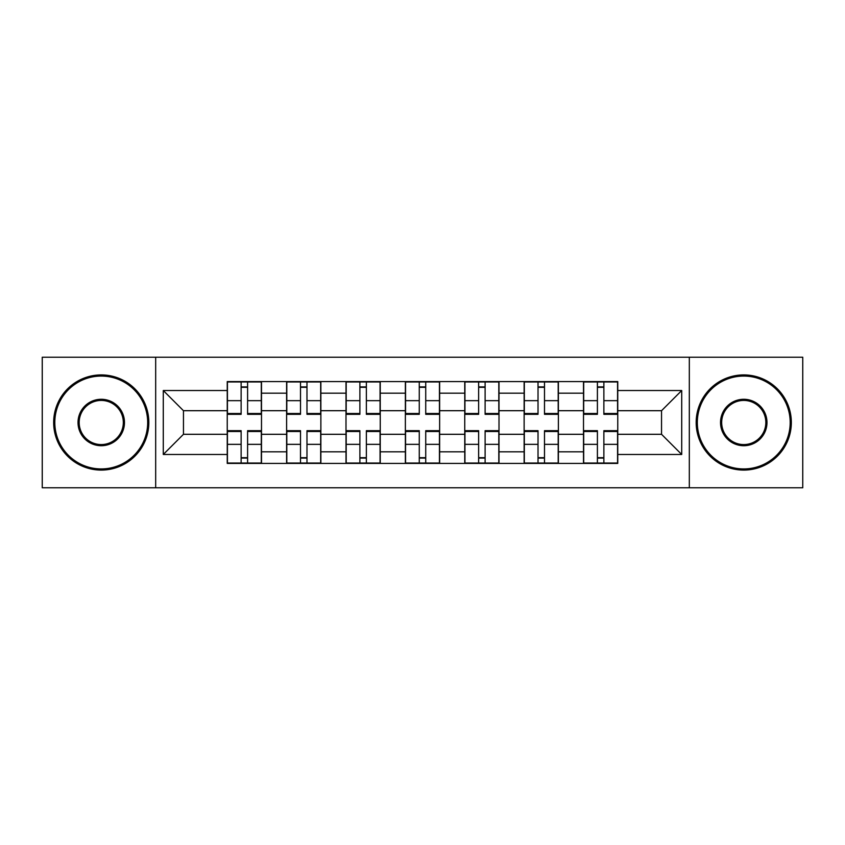 <?xml version="1.0" encoding="UTF-8"?>
<svg xmlns="http://www.w3.org/2000/svg" width="845" height="845" viewBox="0 0 845 845"><rect width="100%" height="100%" fill="white"/><g stroke="black" fill="none" stroke-linecap="round" stroke-linejoin="round"><path stroke-width="1.27" d="M689.319 487.776L802.75 487.776L802.75 357.224L42.25 357.224L42.25 487.776L689.319 487.776L689.319 357.224M286.613 463.419L286.613 393.189L261.496 393.189L261.496 463.419M261.496 393.189L261.496 381.581M286.613 393.189L286.613 381.581M320.868 381.581L320.868 463.419M345.996 463.419L345.996 381.581M380.25 381.581L380.25 463.419M405.368 463.419L405.368 381.581M439.632 381.581L439.632 463.419M464.75 463.419L464.75 381.581M499.004 381.581L499.004 463.419M524.132 463.419L524.132 381.581M558.387 381.581L558.387 463.419M583.504 463.419L583.504 381.581M583.504 434.298L558.387 434.298M524.132 434.298L499.004 434.298M464.75 434.298L439.632 434.298M405.368 434.298L380.25 434.298M345.996 434.298L320.868 434.298M286.613 434.298L261.496 434.298M583.504 410.702L558.387 410.702M524.132 410.702L499.004 410.702M464.75 410.702L439.632 410.702M405.368 410.702L380.25 410.702M345.996 410.702L320.868 410.702M286.613 410.702L261.496 410.702M183.46 434.298L227.242 434.298L227.242 410.702L183.46 410.702L183.46 434.298L163.286 454.473L163.286 390.527L227.242 390.527L227.242 410.702M617.758 410.702L617.758 434.298L661.54 434.298L661.54 410.702L617.758 410.702L617.758 381.581L227.242 381.581L227.242 390.527M617.758 390.527L681.714 390.527L681.714 454.473L617.758 454.473L617.758 434.298M227.242 434.298L227.242 463.419L617.758 463.419L617.758 454.473M227.242 454.473L163.286 454.473M155.681 487.776L155.681 357.224M247.596 457.705L241.131 457.705M241.131 387.295L247.596 387.295M306.978 457.705L300.503 457.705M300.503 387.295L306.978 387.295M366.36 457.705L359.885 457.705M359.885 387.295L366.36 387.295M425.732 457.705L419.268 457.705M419.268 387.295L425.732 387.295M485.114 457.705L478.64 457.705M478.64 387.295L485.114 387.295M544.497 457.705L538.022 457.705M538.022 387.295L544.497 387.295M603.869 457.705L597.404 457.705M597.404 387.295L603.869 387.295M163.286 390.527L183.46 410.702M661.54 434.298L681.714 454.473M661.54 410.702L681.714 390.527M247.596 414.314L247.596 381.961L261.306 381.961L261.306 414.314L247.596 414.314M241.131 386.915L247.596 386.915M241.131 381.961L227.432 381.961L227.432 414.314L241.131 414.314L241.131 381.961L247.596 381.961M241.131 430.686L241.131 463.039L227.432 463.039L227.432 430.686L241.131 430.686M247.596 458.085L241.131 458.085M247.596 463.039L261.306 463.039L261.306 430.686L247.596 430.686L247.596 463.039L241.131 463.039M306.978 414.314L306.978 381.961L320.678 381.961L320.678 414.314L306.978 414.314M300.503 386.915L306.978 386.915M300.503 381.961L286.804 381.961L286.804 414.314L300.503 414.314L300.503 381.961L306.978 381.961M366.36 414.314L366.36 381.961L380.06 381.961L380.06 414.314L366.36 414.314M359.885 386.915L366.36 386.915M359.885 381.961L346.186 381.961L346.186 414.314L359.885 414.314L359.885 381.961L366.36 381.961M300.503 430.686L300.503 463.039L286.804 463.039L286.804 430.686L300.503 430.686M306.978 458.085L300.503 458.085M306.978 463.039L320.678 463.039L320.678 430.686L306.978 430.686L306.978 463.039L300.503 463.039M359.885 430.686L359.885 463.039L346.186 463.039L346.186 430.686L359.885 430.686M366.36 458.085L359.885 458.085M366.36 463.039L380.06 463.039L380.06 430.686L366.36 430.686L366.36 463.039L359.885 463.039M101.252 468.933A46.433 46.433 0 0 0 147.685 422.5A46.433 46.433 0 0 0 101.252 376.067A46.433 46.433 0 0 0 54.809 422.5A46.433 46.433 0 0 0 101.252 468.933M101.252 374.916A47.584 47.584 0 0 1 148.826 422.5A47.584 47.584 0 0 1 101.252 470.084A47.584 47.584 0 0 1 53.668 422.5A47.584 47.584 0 0 1 101.252 374.916M101.252 445.716A23.216 23.216 0 0 1 78.025 422.5A23.216 23.216 0 0 1 101.252 399.284A23.216 23.216 0 0 1 124.468 422.5A23.216 23.216 0 0 1 101.252 445.716M101.252 400.424A22.076 22.076 0 0 0 79.166 422.5A22.076 22.076 0 0 0 101.252 444.576A22.076 22.076 0 0 0 123.328 422.5A22.076 22.076 0 0 0 101.252 400.424M743.748 468.933A46.433 46.433 0 0 0 790.191 422.5A46.433 46.433 0 0 0 743.748 376.067A46.433 46.433 0 0 0 697.315 422.5A46.433 46.433 0 0 0 743.748 468.933M743.748 374.916A47.584 47.584 0 0 1 791.332 422.5A47.584 47.584 0 0 1 743.748 470.084A47.584 47.584 0 0 1 696.174 422.5A47.584 47.584 0 0 1 743.748 374.916M743.748 445.716A23.216 23.216 0 0 1 720.531 422.5A23.216 23.216 0 0 1 743.748 399.284A23.216 23.216 0 0 1 766.975 422.5A23.216 23.216 0 0 1 743.748 445.716M743.748 400.424A22.076 22.076 0 0 0 721.672 422.5A22.076 22.076 0 0 0 743.748 444.576A22.076 22.076 0 0 0 765.834 422.5A22.076 22.076 0 0 0 743.748 400.424M425.732 414.314L425.732 381.961L439.442 381.961L439.442 414.314L425.732 414.314M419.268 386.915L425.732 386.915M419.268 381.961L405.558 381.961L405.558 414.314L419.268 414.314L419.268 381.961L425.732 381.961M485.114 414.314L485.114 381.961L498.814 381.961L498.814 414.314L485.114 414.314M478.64 386.915L485.114 386.915M478.64 381.961L464.94 381.961L464.94 414.314L478.64 414.314L478.64 381.961L485.114 381.961M544.497 414.314L544.497 381.961L558.196 381.961L558.196 414.314L544.497 414.314M538.022 386.915L544.497 386.915M538.022 381.961L524.322 381.961L524.322 414.314L538.022 414.314L538.022 381.961L544.497 381.961M419.268 430.686L419.268 463.039L405.558 463.039L405.558 430.686L419.268 430.686M425.732 458.085L419.268 458.085M425.732 463.039L439.442 463.039L439.442 430.686L425.732 430.686L425.732 463.039L419.268 463.039M478.64 430.686L478.64 463.039L464.94 463.039L464.94 430.686L478.64 430.686M485.114 458.085L478.64 458.085M485.114 463.039L498.814 463.039L498.814 430.686L485.114 430.686L485.114 463.039L478.64 463.039M538.022 430.686L538.022 463.039L524.322 463.039L524.322 430.686L538.022 430.686M544.497 458.085L538.022 458.085M544.497 463.039L558.196 463.039L558.196 430.686L544.497 430.686L544.497 463.039L538.022 463.039M603.869 414.314L603.869 381.961L617.568 381.961L617.568 414.314L603.869 414.314M597.404 386.915L603.869 386.915M597.404 381.961L583.694 381.961L583.694 414.314L597.404 414.314L597.404 381.961L603.869 381.961M597.404 430.686L597.404 463.039L583.694 463.039L583.694 430.686L597.404 430.686M603.869 458.085L597.404 458.085M603.869 463.039L617.568 463.039L617.568 430.686L603.869 430.686L603.869 463.039L597.404 463.039M524.132 393.189L499.004 393.189M464.75 393.189L439.632 393.189M405.368 393.189L380.25 393.189M345.996 393.189L320.868 393.189M583.504 393.189L558.387 393.189M524.132 451.811L499.004 451.811M464.75 451.811L439.632 451.811M405.368 451.811L380.25 451.811M345.996 451.811L320.868 451.811M286.613 451.811L261.496 451.811M583.504 451.811L558.387 451.811M247.596 413.511L261.306 413.511M247.596 400.657L261.306 400.657M227.432 413.511L241.131 413.511M227.432 400.657L241.131 400.657M241.131 431.489L227.432 431.489M241.131 444.343L227.432 444.343M261.306 431.489L247.596 431.489M261.306 444.343L247.596 444.343M306.978 413.511L320.678 413.511M306.978 400.657L320.678 400.657M286.804 413.511L300.503 413.511M286.804 400.657L300.503 400.657M366.36 413.511L380.06 413.511M366.36 400.657L380.06 400.657M346.186 413.511L359.885 413.511M346.186 400.657L359.885 400.657M300.503 431.489L286.804 431.489M300.503 444.343L286.804 444.343M320.678 431.489L306.978 431.489M320.678 444.343L306.978 444.343M359.885 431.489L346.186 431.489M359.885 444.343L346.186 444.343M380.06 431.489L366.36 431.489M380.06 444.343L366.36 444.343M425.732 413.511L439.442 413.511M425.732 400.657L439.442 400.657M405.558 413.511L419.268 413.511M405.558 400.657L419.268 400.657M485.114 413.511L498.814 413.511M485.114 400.657L498.814 400.657M464.94 413.511L478.64 413.511M464.94 400.657L478.64 400.657M544.497 413.511L558.196 413.511M544.497 400.657L558.196 400.657M524.322 413.511L538.022 413.511M524.322 400.657L538.022 400.657M419.268 431.489L405.558 431.489M419.268 444.343L405.558 444.343M439.442 431.489L425.732 431.489M439.442 444.343L425.732 444.343M478.64 431.489L464.94 431.489M478.64 444.343L464.94 444.343M498.814 431.489L485.114 431.489M498.814 444.343L485.114 444.343M538.022 431.489L524.322 431.489M538.022 444.343L524.322 444.343M558.196 431.489L544.497 431.489M558.196 444.343L544.497 444.343M603.869 413.511L617.568 413.511M603.869 400.657L617.568 400.657M583.694 413.511L597.404 413.511M583.694 400.657L597.404 400.657M597.404 431.489L583.694 431.489M597.404 444.343L583.694 444.343M617.568 431.489L603.869 431.489M617.568 444.343L603.869 444.343"/></g></svg>
